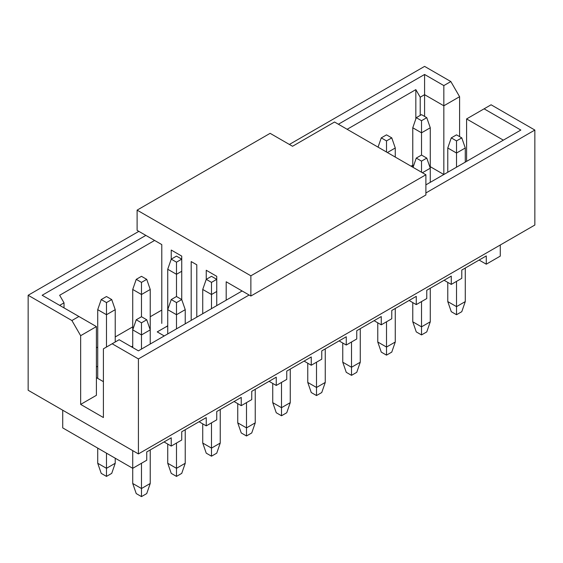 <?xml version="1.0" encoding="UTF-8"?>
<svg xmlns="http://www.w3.org/2000/svg" width="563" height="563" viewBox="0 0 563 563"><rect width="100%" height="100%" fill="white"/><g stroke="black" fill="none" stroke-linecap="round" stroke-linejoin="round"><path stroke-width="0.84" d="M334.535 122.016L425.895 174.762L425.895 194.974L250.873 296.025L250.873 275.814L137.105 210.133L137.105 230.344L161.785 244.588L161.785 323.408L161.785 244.588L137.105 230.344L137.105 210.133L250.873 275.814L250.873 296.025L226.192 281.774L250.873 296.025L425.895 194.974L425.895 174.762L250.873 275.814L425.895 174.762L334.535 122.016L292.528 146.267L270.12 133.332L137.105 210.133L270.12 133.332L292.528 146.267L334.535 122.016M196.79 264.8L196.79 317.145L196.79 264.8L191.188 261.57L196.79 264.8M206.241 279.354L206.241 270.254L216.741 276.32L216.741 305.625L216.741 276.32L206.241 270.254L206.241 279.354L202.736 289.459L202.736 313.711L202.736 289.459L211.491 294.512L211.491 308.658L211.491 294.512L202.736 289.459L206.241 279.354L211.491 276.32L216.741 279.354L211.491 282.38L211.491 294.512L216.741 291.479L211.491 294.512L211.491 282.38L206.241 279.354L211.491 282.38L216.741 279.354L211.491 276.32L206.241 279.354M226.192 300.17L226.192 281.774L226.192 300.17M166.352 326.871L167.732 325.569L166.352 326.871M171.236 259.142L171.236 250.049L181.736 256.109L181.736 299.558L181.736 256.109L171.236 250.049L171.236 259.142L167.732 269.248L167.732 309.664L167.732 269.248L176.486 274.301L176.486 296.532L176.486 274.301L167.732 269.248L171.236 259.142L176.486 256.109L181.736 259.142L176.486 262.175L176.486 274.301L181.736 271.267L176.486 274.301L176.486 262.175L171.236 259.142L176.486 262.175L181.736 259.142L176.486 256.109L171.236 259.142M191.188 320.375L191.188 261.57L191.188 320.375M138.414 358.927L249.12 295.012L138.414 358.927L112.164 343.768L138.414 358.927L138.414 453.919L138.414 358.927M425.895 192.954L534.85 130.053L491.091 104.788L484.096 108.828L520.845 130.053L425.895 184.868L520.845 130.053L484.096 108.828L491.091 104.788L534.85 130.053L534.85 225.038L534.85 130.053L425.895 192.954M242.118 290.972L138.414 350.848L119.166 339.728L112.164 343.768L119.166 339.728L138.414 350.848L242.118 290.972M96.407 326.589L96.407 395.31L96.407 326.589L80.657 335.689L80.657 404.403L96.407 395.31L80.657 404.403L80.657 335.689L96.407 326.589L42.155 295.265L145.852 235.397L42.155 295.265L78.904 316.49L71.909 320.53L78.904 316.49L96.407 326.589M430.273 166.683L443.834 174.509L430.273 166.683M443.834 174.516L443.834 105.795L424.586 94.683L424.586 116.407L424.586 94.683L443.834 105.795L443.834 174.516M503.343 140.152L466.593 118.934L466.593 161.377L466.593 118.934L484.096 108.828L466.593 118.934L503.343 140.152M103.409 417.542L103.409 348.821L112.164 343.768L103.409 348.821L103.409 417.542L80.657 404.403L103.409 417.542M459.591 136.619L459.591 96.702L443.834 105.795L443.834 85.59L450.836 81.544L424.586 66.385L289.375 144.452L424.586 66.385L450.836 81.544L443.834 85.59L424.586 74.471L443.834 85.59L443.834 105.795L459.591 96.702L450.836 81.544L459.591 96.702L459.591 136.619M138.85 231.351L28.15 295.265L71.909 320.53L80.657 335.689L71.909 320.53L28.15 295.265L28.15 390.258L138.414 453.919L534.85 225.038L138.414 453.919L28.15 390.258L28.15 295.265L138.85 231.351M338.384 124.24L424.586 74.471L424.586 94.683L420.209 97.209L420.209 115.394L420.209 97.209L424.586 94.683L424.586 74.471L338.384 124.24M62.718 410.216L62.718 427.894L132.727 468.317L132.727 450.632L132.727 468.317L146.732 460.231L146.732 451.948L171.236 437.803L171.236 446.086L181.736 440.02L181.736 431.744L206.241 417.591L206.241 425.874L216.741 419.815L216.741 411.532L241.245 397.387L241.245 405.663L251.745 399.603L251.745 391.32L276.25 377.175L276.25 385.458L286.75 379.392L286.75 371.108L311.255 356.963L311.255 365.246L321.755 359.18L321.755 350.897L346.259 336.751L346.259 345.035L356.759 338.975L356.759 330.692L381.264 316.54L381.264 324.823L391.764 318.764L391.764 310.48L416.268 296.335L416.268 304.618L426.768 298.552L426.768 290.269L451.273 276.123L451.273 284.406L461.78 278.34L461.78 270.057L486.277 255.912L486.277 264.195L500.282 256.109L500.282 244.996L500.282 256.109L486.277 264.195L479.106 260.057L486.277 264.195L486.277 255.912L461.78 270.057L461.78 278.34L451.273 284.406L444.101 280.261L451.273 284.406L451.273 276.123L426.768 290.269L426.768 298.552L416.268 304.618L409.097 300.473L416.268 304.618L416.268 296.335L391.764 310.48L391.764 318.764L381.264 324.823L374.092 320.685L381.264 324.823L381.264 316.54L356.759 330.692L356.759 338.975L346.259 345.035L339.088 340.897L346.259 345.035L346.259 336.751L321.755 350.897L321.755 359.18L311.255 365.246L304.083 361.101L311.255 365.246L311.255 356.963L286.75 371.108L286.75 379.392L276.25 385.458L269.079 381.313L276.25 385.458L276.25 377.175L251.745 391.32L251.745 399.603L241.245 405.663L234.067 401.525L241.245 405.663L241.245 397.387L216.741 411.532L216.741 419.815L206.241 425.874L199.063 421.736L206.241 425.874L206.241 417.591L181.736 431.744L181.736 440.02L171.236 446.086L164.058 441.948L171.236 446.086L171.236 437.803L146.732 451.948L146.732 460.231L132.727 468.317L62.718 427.894L62.718 410.216M167.007 326.259L157.232 331.896L164.234 335.942L157.232 331.896L167.007 326.259M132.727 346.048L131.418 346.801L132.727 346.048M97.723 366.253L96.407 367.013L97.723 366.253M96.407 377.625L103.409 381.665L96.407 377.625M64.027 307.898L64.027 302.845L59.657 305.371L64.027 302.845L59.657 295.265L154.607 240.45L59.657 295.265L64.027 302.845L64.027 307.898M347.132 129.293L415.832 89.63L420.209 97.209L415.832 89.63L415.832 118.934L415.832 89.63L347.132 129.293M161.785 310.072L150.23 316.744L161.785 310.072M132.727 326.85L115.225 336.948L132.727 326.85M97.723 347.054L96.407 347.814L97.723 347.054M412.77 165.163L411.018 166.176L412.77 165.163M430.273 127.773L430.273 168.196L430.273 127.773L421.518 132.826L421.518 155.057L421.518 132.826L412.77 127.773L412.77 167.183L412.77 127.773L421.518 132.826L430.273 127.773L426.768 117.674L430.273 127.773M421.518 114.641L426.768 117.674L421.518 120.7L421.518 132.826L421.518 120.7L416.268 117.674L412.77 127.773L416.268 117.674L421.518 114.641L416.268 117.674L421.518 120.7L426.768 117.674L421.518 114.641M395.268 147.985L395.268 157.084L395.268 147.985L387.393 152.531L395.268 147.985L391.764 137.879L395.268 147.985M386.514 134.853L391.764 137.879L386.514 140.912L386.514 152.031L386.514 140.912L381.264 137.879L378.055 147.147L381.264 137.879L386.514 134.853L381.264 137.879L386.514 140.912L391.764 137.879L386.514 134.853M150.23 289.459L150.23 329.876L150.23 289.459L141.482 294.512L141.482 316.737L141.482 294.512L132.727 289.459L132.727 329.876L132.727 289.459L141.482 294.512L150.23 289.459L146.732 279.354L150.23 289.459M141.482 276.32L146.732 279.354L141.482 282.38L141.482 294.512L141.482 282.38L136.232 279.354L132.727 289.459L136.232 279.354L141.482 276.32L136.232 279.354L141.482 282.38L146.732 279.354L141.482 276.32M115.225 309.664L115.225 342.001L115.225 309.664L106.477 314.717L106.477 347.054L106.477 314.717L97.723 309.664L97.723 378.385L97.723 309.664L106.477 314.717L115.225 309.664L111.727 299.558L115.225 309.664M106.477 296.532L111.727 299.558L106.477 302.591L106.477 314.717L106.477 302.591L101.22 299.558L97.723 309.664L101.22 299.558L106.477 296.532L101.22 299.558L106.477 302.591L111.727 299.558L106.477 296.532M97.723 463.265L97.723 448.106L97.723 463.265L106.477 468.317L106.477 453.159L106.477 468.317L115.225 463.265L115.225 458.212L115.225 463.265L106.477 468.317L97.723 463.265L101.22 473.37L97.723 463.265M101.22 473.37L106.477 476.404L106.477 468.317L106.477 476.404L111.727 473.37L115.225 463.265L111.727 473.37L106.477 476.404L101.22 473.37M465.277 147.985L465.277 162.13L465.277 147.985L456.523 153.037L456.523 167.183L456.523 153.037L447.775 147.985L447.775 172.236L447.775 147.985L456.523 153.037L465.277 147.985L461.78 137.879L465.277 147.985M456.523 134.853L461.78 137.879L456.523 140.912L456.523 153.037L456.523 140.912L451.273 137.879L447.775 147.985L451.273 137.879L456.523 134.853L451.273 137.879L456.523 140.912L461.78 137.879L456.523 134.853M456.523 306.638L465.277 301.585L465.277 268.037L465.277 301.585L456.523 306.638L456.523 281.373L456.523 314.724L461.78 311.691L465.277 301.585L461.78 311.691L456.523 314.724L456.523 306.638L447.775 301.585L447.775 282.387L447.775 301.585L456.523 306.638M451.273 311.691L447.775 301.585L451.273 311.691L456.523 314.724L451.273 311.691M430.273 168.196L430.273 182.342L430.273 168.196L422.398 172.742L430.273 168.196L426.768 158.09L430.273 168.196M421.518 155.057L426.768 158.09L421.518 161.124L421.518 172.236L421.518 161.124L416.268 158.09L413.059 167.352L416.268 158.09L421.518 155.057L416.268 158.09L421.518 161.124L426.768 158.09L421.518 155.057M421.518 326.85L430.273 321.797L430.273 288.249L430.273 321.797L421.518 326.85L421.518 301.585L421.518 334.929L426.768 331.903L430.273 321.797L426.768 331.903L421.518 334.929L421.518 326.85L412.77 321.797L412.77 302.591L412.77 321.797L421.518 326.85M416.268 331.903L412.77 321.797L416.268 331.903L421.518 334.929L416.268 331.903M386.514 347.054L395.268 342.008L395.268 308.461L395.268 342.008L386.514 347.054L386.514 321.797L386.514 355.14L391.764 352.107L395.268 342.008L391.764 352.107L386.514 355.14L386.514 347.054L377.766 342.008L377.766 322.803L377.766 342.008L386.514 347.054M381.264 352.107L377.766 342.008L381.264 352.107L386.514 355.14L381.264 352.107M351.509 367.266L360.264 362.213L360.264 328.672L360.264 362.213L351.509 367.266L351.509 342.001L351.509 375.352L356.759 372.319L360.264 362.213L356.759 372.319L351.509 375.352L351.509 367.266L342.761 362.213L342.761 343.015L342.761 362.213L351.509 367.266M346.259 372.319L342.761 362.213L346.259 372.319L351.509 375.352L346.259 372.319M316.505 387.478L325.259 382.425L325.259 348.877L325.259 382.425L316.505 387.478L316.505 362.213L316.505 395.564L321.755 392.531L325.259 382.425L321.755 392.531L316.505 395.564L316.505 387.478L307.757 382.425L307.757 363.226L307.757 382.425L316.505 387.478M311.255 392.531L307.757 382.425L311.255 392.531L316.505 395.564L311.255 392.531M281.5 407.689L290.255 402.636L290.255 369.089L290.255 402.636L281.5 407.689L281.5 382.425L281.5 415.768L286.75 412.742L290.255 402.636L286.75 412.742L281.5 415.768L281.5 407.689L272.745 402.636L272.745 383.438L272.745 402.636L281.5 407.689M276.25 412.742L272.745 402.636L276.25 412.742L281.5 415.768L276.25 412.742M246.495 427.901L255.243 422.848L255.243 389.3L255.243 422.848L246.495 427.901L246.495 402.636L246.495 435.98L251.745 432.947L255.243 422.848L251.745 432.947L246.495 435.98L246.495 427.901L237.741 422.848L237.741 403.643L237.741 422.848L246.495 427.901M241.245 432.947L237.741 422.848L241.245 432.947L246.495 435.98L241.245 432.947M211.491 448.106L220.239 443.053L220.239 409.512L220.239 443.053L211.491 448.106L211.491 422.841L211.491 456.192L216.741 453.159L220.239 443.053L216.741 453.159L211.491 456.192L211.491 448.106L202.736 443.053L202.736 423.855L202.736 443.053L211.491 448.106M206.241 453.159L202.736 443.053L206.241 453.159L211.491 456.192L206.241 453.159M185.234 309.664L185.234 323.816L185.234 309.664L176.486 314.717L176.486 328.869L176.486 314.717L167.732 309.664L167.732 333.915L167.732 309.664L176.486 314.717L185.234 309.664L181.736 299.558L185.234 309.664M176.486 296.532L181.736 299.558L176.486 302.591L176.486 314.717L176.486 302.591L171.236 299.558L167.732 309.664L171.236 299.558L176.486 296.532L171.236 299.558L176.486 302.591L181.736 299.558L176.486 296.532M176.486 468.317L185.234 463.265L185.234 429.717L185.234 463.265L176.486 468.317L176.486 443.053L176.486 476.404L181.736 473.37L185.234 463.265L181.736 473.37L176.486 476.404L176.486 468.317L167.732 463.265L167.732 444.066L167.732 463.265L176.486 468.317M171.236 473.37L167.732 463.265L171.236 473.37L176.486 476.404L171.236 473.37M150.23 329.876L150.23 344.021L150.23 329.876L141.482 334.929L141.482 349.074L141.482 334.929L132.727 329.876L132.727 347.561L132.727 329.876L141.482 334.929L150.23 329.876L146.732 319.77L150.23 329.876M141.482 316.737L146.732 319.77L141.482 322.803L141.482 334.929L141.482 322.803L136.232 319.77L132.727 329.876L136.232 319.77L141.482 316.737L136.232 319.77L141.482 322.803L146.732 319.77L141.482 316.737M141.482 488.529L150.23 483.476L150.23 449.928L150.23 483.476L141.482 488.529L141.482 463.265L141.482 496.615L146.732 493.582L150.23 483.476L146.732 493.582L141.482 496.615L141.482 488.529L132.727 483.476L132.727 468.317L132.727 483.476L141.482 488.529M136.232 493.582L132.727 483.476L136.232 493.582L141.482 496.615L136.232 493.582"/></g></svg>
